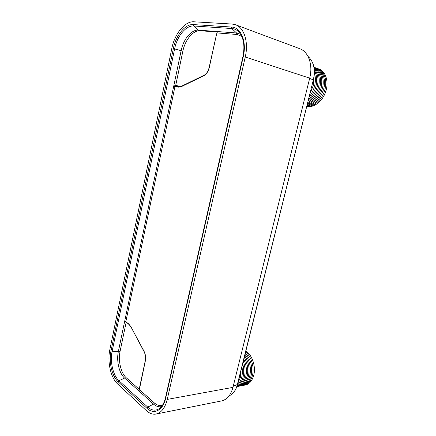 <?xml version="1.0" encoding="UTF-8"?>
<svg xmlns="http://www.w3.org/2000/svg" width="436" height="436" viewBox="0 0 436 436"><rect width="100%" height="100%" fill="white"/><g stroke="black" fill="none" stroke-linecap="round" stroke-linejoin="round"><path stroke-width="0.65" d="M235.549 24.77L299.723 48.69C308.508 51.677 313.157 64.937 309.702 78.164L232.955 387.37C230.835 395.092 227.047 399.61 221.597 400.918L156.121 414.031C152.753 414.636 149.488 413.492 146.327 410.598L117.649 383.991C110.733 377.799 107.191 361.809 109.807 349.83L171.828 48.401C174.629 33.866 184.864 21.048 193.916 21.8L232.056 24.035L235.549 24.77C244.242 27.681 248.787 42.205 245.245 57.012L167.255 399.398C165.124 407.856 161.413 412.734 156.121 414.031M162.514 405.158C159.772 406.036 157.08 405.311 154.431 402.995L139.389 389.533L138.986 391.016L124.598 378.077C119.142 373.363 116.292 360.894 118.358 351.552L124.658 321.359L125.819 321.724L128.674 323.91L130.713 326.439L144.082 351.351C145.553 354.332 145.962 357.575 145.308 361.079L139.389 389.413M154.431 402.995L153.559 404.112L138.986 391.016L139.291 389.484M139.291 389.419L126.331 377.827C120.87 373.123 118.009 360.686 120.08 351.362L126.157 322.297M128.767 324.297L125.819 321.724L174.983 86.47L173.719 86.186L181.136 50.614C183.354 39.267 191.453 29.419 198.505 30.139L217.346 31.545L217.128 32.934L217.346 31.545L236.568 32.983L231.767 28.536L231.396 27.027C240.966 27.217 246.934 41.556 243.244 56.778L165.713 398.063C163.059 410.543 153.859 415.077 146.85 408.238L118.118 381.767C111.856 376.203 108.629 361.717 111.006 350.866L173.337 48.581C175.882 35.403 185.175 23.844 193.328 24.58L231.396 27.027M217.259 32.024L200.249 30.738C193.192 30.019 185.087 39.834 182.869 51.143L175.692 85.467L175.239 85.941M125.328 321.806L124.658 321.359L173.719 86.186L174.602 85.799L175.523 86.001M245.839 351.122C252.193 354.899 256.101 366.649 253.719 375.369C252.03 381.271 248.967 384.547 244.531 385.19M245.604 352.065C251.376 356.414 254.619 367.401 252.4 375.592C250.711 381.511 247.648 384.792 243.212 385.435M245.332 353.155C250.853 359.275 252.766 366.829 251.082 375.816C249.387 381.745 246.324 385.032 241.887 385.675M245.021 354.403C249.806 360.599 251.381 367.815 249.752 376.045C248.057 381.985 244.994 385.277 240.558 385.92M244.667 355.82C248.722 361.978 249.97 368.791 248.422 376.268C246.722 382.225 243.659 385.528 239.222 386.16M244.264 357.427C247.594 363.422 248.536 369.777 247.081 376.497C245.381 382.47 242.318 385.773 237.882 386.405M243.806 359.259C246.427 364.948 247.07 370.769 245.735 376.726C244.1 382.53 241.146 385.827 236.873 386.612M243.288 361.346C245.217 366.589 245.582 371.788 244.383 376.955C242.999 382.05 240.503 385.244 236.901 386.541M242.678 363.782C243.942 368.393 244.056 372.862 243.032 377.184C241.893 381.484 239.893 384.465 237.037 386.133M241.947 366.72C242.585 370.464 242.492 374.028 241.669 377.418C240.797 380.786 239.353 383.38 237.32 385.206M240.977 370.605L240.301 377.652L237.794 383.369M318.04 68.708C324.956 70.409 328.837 80.115 326.248 89.767C323.73 100.318 314.285 108.188 306.879 106.417M316.765 68.261C323.686 69.956 327.567 79.69 324.973 89.364C322.596 99.266 314.122 106.978 306.922 106.242M315.484 67.814C322.406 69.509 326.292 79.259 323.692 88.96C320.46 99.136 314.901 104.782 307.009 105.894M314.198 67.362C321.119 69.057 325.005 78.823 322.406 88.552C319.528 97.953 314.438 103.555 307.135 105.376M313.996 67.28C320.733 70.812 323.103 77.766 321.114 88.143C318.563 96.754 313.964 102.258 307.315 104.656M314.034 67.476C319.806 71.499 321.735 78.251 319.817 87.729C317.582 95.533 313.489 100.869 307.549 103.73M314.116 67.989C318.858 72.371 320.324 78.812 318.514 87.314C316.58 94.28 313.021 99.359 307.843 102.547M314.252 68.937C317.871 73.51 318.858 79.494 317.206 86.9C315.56 92.982 312.563 97.702 308.214 101.065M314.394 70.556C316.819 75.036 317.321 80.344 315.893 86.486C314.541 91.604 312.138 95.838 308.683 99.179M314.432 73.215C315.642 77.15 315.686 81.434 314.569 86.066C313.533 90.099 311.778 93.642 309.304 96.699M313.991 77.504L313.239 85.641L310.198 93.097M308.05 56.473L308.617 56.963C313.898 62.288 315.473 69.924 313.342 79.87L237.538 384.383M233.227 386.274L237.527 384.443C236.219 389.441 233.887 392.989 230.53 395.092L229.777 395.496M229.091 395.872L230.53 395.092C233.767 393.076 236.04 389.577 237.348 384.596L313.342 79.87L309.642 78.415M245.245 57.012L309.702 78.164M167.255 399.398L232.955 387.37M161.451 406.608C158.753 407.213 156.126 406.379 153.559 404.112L147.733 407.11L118.957 380.721C112.979 375.434 109.877 361.602 112.15 351.236L174.623 48.854C177.06 36.27 185.949 25.261 193.726 25.986L231.767 28.536C234.699 28.749 237.239 30.079 239.375 32.515C243.789 38.155 244.967 46.243 242.901 56.778L165.517 397.583L165.713 398.063M242.896 56.8L243.244 56.778M241.746 36.313L236.933 34.471L217.128 32.934L216.229 35.648L209.307 67.4C208.294 71.482 206.473 74.251 203.852 75.701L181.267 86.693L178.406 87.14L174.983 86.47L175.55 86.001L178.945 86.666M139.634 387.124L145.215 360.932M118.118 381.767L118.957 380.721L124.598 378.077L126.331 377.827M165.495 397.676C164.279 402.679 162.356 406.227 159.712 408.319C155.799 411.099 151.81 410.69 147.733 407.11L146.85 408.238M120.08 351.362L112.15 351.236L111.006 350.866M182.869 51.143L173.337 48.581M200.249 30.738L198.505 30.139L193.726 25.986L193.328 24.58M236.933 34.471L236.568 32.983L240.639 34.242M216.229 35.648L209.171 67.389C208.179 71.302 206.484 73.918 204.081 75.248L203.852 75.701M181.267 86.693L181.496 86.257L178.989 86.677L174.602 85.799M178.406 87.14L178.973 86.671M204.233 75.166L182.319 85.848L179.757 86.252L175.692 85.467M179.757 86.252L179.36 86.72M128.674 323.91L130.675 326.657M130.713 326.439L144.038 351.563M144.082 351.351L144.06 351.601C145.45 354.441 145.842 357.542 145.226 360.894L145.308 361.079M308.067 56.506L308.617 56.963C314.002 62.403 315.62 70.065 313.479 79.946M139.547 386.961L139.291 389.468M217.024 32.825L216.087 35.659M204.026 75.27L181.496 86.257M125.121 321.795L125.917 322.117"/></g></svg>
